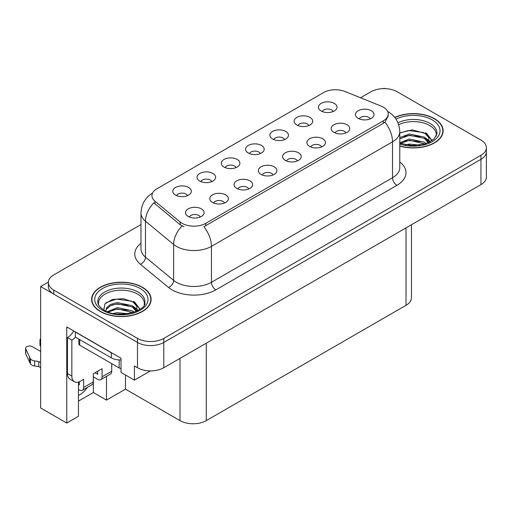 <?xml version="1.0" encoding="UTF-8"?>
<svg xmlns="http://www.w3.org/2000/svg" width="512" height="512" viewBox="0 0 512 512"><rect width="100%" height="100%" fill="white"/><g stroke="black" fill="none" stroke-linecap="round" stroke-linejoin="round"><path stroke-width="0.77" d="M370.182 118.893A5.574 3.219 0 0 0 368.685 117.325A5.574 3.219 0 0 0 363.194 116.512A5.574 3.219 0 0 0 359.302 118.893M371.315 110.752A9.293 5.37 0 0 0 359.405 110.15A9.293 5.37 0 0 0 356.326 116.819A9.293 5.37 0 0 0 358.17 118.342A9.293 5.37 0 0 0 373.158 116.819A9.293 5.37 0 0 0 371.315 110.752M284.602 139.565A5.574 3.219 0 0 0 283.104 137.997A5.574 3.219 0 0 0 277.606 137.184A5.574 3.219 0 0 0 273.722 139.565M285.734 131.418A9.293 5.37 0 0 0 273.824 130.822A9.293 5.37 0 0 0 270.739 137.491A9.293 5.37 0 0 0 272.589 139.008A9.293 5.37 0 0 0 287.578 137.491A9.293 5.37 0 0 0 285.734 131.418M308.877 125.549A5.574 3.219 0 0 0 307.379 123.981A5.574 3.219 0 0 0 301.888 123.168A5.574 3.219 0 0 0 297.997 125.549M310.01 117.402A9.293 5.37 0 0 0 298.099 116.806A9.293 5.37 0 0 0 295.021 123.475A9.293 5.37 0 0 0 296.864 124.992A9.293 5.37 0 0 0 311.853 123.475A9.293 5.37 0 0 0 310.01 117.402M211.77 181.613A5.574 3.219 0 0 0 210.272 180.045A5.574 3.219 0 0 0 204.781 179.232A5.574 3.219 0 0 0 200.89 181.613M212.902 173.466A9.293 5.37 0 0 0 200.992 172.87A9.293 5.37 0 0 0 197.914 179.539A9.293 5.37 0 0 0 199.757 181.056A9.293 5.37 0 0 0 214.746 179.539A9.293 5.37 0 0 0 212.902 173.466M273.075 174.963A5.574 3.219 0 0 0 271.578 173.389A5.574 3.219 0 0 0 266.086 172.576A5.574 3.219 0 0 0 262.195 174.963M274.208 166.816A9.293 5.37 0 0 0 262.298 166.214A9.293 5.37 0 0 0 259.219 172.883A9.293 5.37 0 0 0 261.062 174.406A9.293 5.37 0 0 0 276.051 172.883A9.293 5.37 0 0 0 274.208 166.816M224.525 202.995A5.574 3.219 0 0 0 223.027 201.421A5.574 3.219 0 0 0 217.53 200.608A5.574 3.219 0 0 0 213.638 202.995M225.658 194.848A9.293 5.37 0 0 0 213.741 194.246A9.293 5.37 0 0 0 210.662 200.915A9.293 5.37 0 0 0 212.506 202.438A9.293 5.37 0 0 0 227.501 200.915A9.293 5.37 0 0 0 225.658 194.848M333.152 111.533A5.574 3.219 0 0 0 331.654 109.965A5.574 3.219 0 0 0 326.163 109.152A5.574 3.219 0 0 0 322.272 111.533M334.285 103.386A9.293 5.37 0 0 0 322.374 102.79A9.293 5.37 0 0 0 319.296 109.459A9.293 5.37 0 0 0 321.139 110.976A9.293 5.37 0 0 0 336.128 109.459A9.293 5.37 0 0 0 334.285 103.386M297.35 160.941A5.574 3.219 0 0 0 295.853 159.373A5.574 3.219 0 0 0 290.362 158.56A5.574 3.219 0 0 0 286.47 160.941M298.483 152.8A9.293 5.37 0 0 0 286.573 152.198A9.293 5.37 0 0 0 283.494 158.867A9.293 5.37 0 0 0 285.338 160.39A9.293 5.37 0 0 0 300.333 158.867A9.293 5.37 0 0 0 298.483 152.8M345.907 132.909A5.574 3.219 0 0 0 344.41 131.341A5.574 3.219 0 0 0 338.912 130.528A5.574 3.219 0 0 0 335.027 132.909M347.04 124.768A9.293 5.37 0 0 0 335.13 124.166A9.293 5.37 0 0 0 332.045 130.835A9.293 5.37 0 0 0 333.894 132.358A9.293 5.37 0 0 0 348.883 130.835A9.293 5.37 0 0 0 347.04 124.768M321.632 146.925A5.574 3.219 0 0 0 320.134 145.357A5.574 3.219 0 0 0 314.637 144.544A5.574 3.219 0 0 0 310.746 146.925M322.765 138.784A9.293 5.37 0 0 0 310.848 138.182A9.293 5.37 0 0 0 307.77 144.851A9.293 5.37 0 0 0 309.613 146.374A9.293 5.37 0 0 0 324.608 144.851A9.293 5.37 0 0 0 322.765 138.784M236.045 167.597A5.574 3.219 0 0 0 234.554 166.029A5.574 3.219 0 0 0 229.056 165.216A5.574 3.219 0 0 0 225.165 167.597M237.178 159.45A9.293 5.37 0 0 0 225.267 158.854A9.293 5.37 0 0 0 222.189 165.523A9.293 5.37 0 0 0 224.032 167.04A9.293 5.37 0 0 0 239.027 165.523A9.293 5.37 0 0 0 237.178 159.45M260.326 153.581A5.574 3.219 0 0 0 258.829 152.013A5.574 3.219 0 0 0 253.331 151.2A5.574 3.219 0 0 0 249.44 153.581M261.459 145.434A9.293 5.37 0 0 0 249.542 144.838A9.293 5.37 0 0 0 246.464 151.507A9.293 5.37 0 0 0 248.307 153.024A9.293 5.37 0 0 0 263.302 151.507A9.293 5.37 0 0 0 261.459 145.434M200.243 217.011A5.574 3.219 0 0 0 198.752 215.437A5.574 3.219 0 0 0 193.254 214.624A5.574 3.219 0 0 0 189.363 217.011M201.376 208.864A9.293 5.37 0 0 0 189.466 208.262A9.293 5.37 0 0 0 186.387 214.931A9.293 5.37 0 0 0 188.23 216.454A9.293 5.37 0 0 0 203.226 214.931A9.293 5.37 0 0 0 201.376 208.864M248.8 188.979A5.574 3.219 0 0 0 247.302 187.405A5.574 3.219 0 0 0 241.805 186.592A5.574 3.219 0 0 0 237.92 188.979M249.933 180.832A9.293 5.37 0 0 0 238.022 180.23A9.293 5.37 0 0 0 234.944 186.899A9.293 5.37 0 0 0 236.787 188.422A9.293 5.37 0 0 0 251.776 186.899A9.293 5.37 0 0 0 249.933 180.832M187.494 195.629A5.574 3.219 0 0 0 185.997 194.061A5.574 3.219 0 0 0 180.499 193.248A5.574 3.219 0 0 0 176.614 195.629M188.627 187.482A9.293 5.37 0 0 0 176.717 186.886A9.293 5.37 0 0 0 173.638 193.555A9.293 5.37 0 0 0 175.482 195.072A9.293 5.37 0 0 0 190.47 193.555A9.293 5.37 0 0 0 188.627 187.482M383.322 107.155A16.73 9.658 0 0 0 381.088 106.074L345.005 91.488A16.73 9.658 0 0 0 323.578 92.57L156.832 188.838A16.73 9.658 0 0 0 151.93 195.667A16.73 9.658 0 0 0 154.957 201.21L180.224 222.042A16.73 9.658 0 0 0 205.76 223.334L383.322 120.819A16.73 9.658 0 0 0 388.224 113.99A16.73 9.658 0 0 0 383.322 107.155M48.358 282.08L40.646 286.534L137.485 342.445A18.592 10.733 0 0 0 163.782 342.445L480.954 159.328A18.592 10.733 0 0 0 486.4 151.738A18.592 10.733 0 0 1 480.954 159.328L163.782 342.445A18.592 10.733 0 0 1 137.485 342.445L53.792 294.125A18.592 10.733 0 0 1 48.346 286.534L48.346 282.483A18.592 10.733 0 0 0 53.792 290.074L137.485 338.394A18.592 10.733 0 0 0 163.782 338.394L480.954 155.277A18.592 10.733 0 0 0 486.4 147.686A18.592 10.733 0 0 0 480.954 140.096L397.254 91.776A18.592 10.733 0 0 0 370.963 91.776L360.57 97.779M384.813 88.64L384.109 88.237L383.411 88.64M78.464 382.035L78.464 416.294L66.758 423.053L66.758 326.912L121.011 358.234L121.011 372.403L134.419 380.141L134.419 365.971L137.485 367.744A18.592 10.733 0 0 0 163.782 367.744L480.954 184.627A18.592 10.733 0 0 0 486.4 177.037L486.4 147.686M150.451 370.886L134.419 380.141M66.758 423.053L40.646 407.974L40.646 286.534M411.469 224.742L411.469 297.715A18.592 10.733 180 0 1 406.022 305.306L206.285 420.621A18.592 10.733 180 0 1 179.994 420.621L125.478 389.152L125.478 374.982M125.478 389.152L106.509 400.102L106.509 376.346M78.464 401.114L93.363 392.512L106.509 400.102M78.464 395.52A19.834 11.45 120 0 0 87.488 387.322M93.363 392.512L93.363 376.826M399.782 146.061A29.747 17.171 0 0 0 443.13 130.79A29.747 17.171 0 0 0 434.419 118.643A29.747 17.171 0 0 0 394.746 117.402M142.394 287.238A29.747 17.171 0 0 0 109.978 283.52A29.747 17.171 0 0 0 91.616 299.386A29.747 17.171 0 0 0 100.326 311.526A29.747 17.171 0 0 0 132.742 315.251A29.747 17.171 0 0 0 151.11 299.386A29.747 17.171 0 0 0 142.394 287.238M91.923 300.96A29.747 17.171 0 0 0 91.821 301.408M388.224 113.99L388.224 116.038L384.947 122.163L383.322 123.341L203.878 226.701A21.69 12.525 60 0 1 211.456 246.355A24.787 14.31 180 0 1 176.403 246.355A24.787 14.31 180 0 1 173.626 244.448L145.472 221.229A24.787 14.31 180 0 1 140.986 213.024L140.986 248.947A24.787 14.31 0 0 0 145.472 257.158L173.626 280.371A24.787 14.31 0 0 0 176.403 282.285A24.787 14.31 0 0 0 211.456 282.285L392.525 177.741A24.787 14.31 0 0 0 399.782 167.622L399.782 131.699A24.787 14.31 180 0 1 392.525 141.818A21.69 12.525 -120 0 0 384.947 122.163M183.981 226.701L180.224 224.8L153.83 202.829A21.69 14.509 129.5 0 0 145.472 221.229L145.472 257.158A6.195 4.147 -50.5 0 1 140.39 264.269A30.989 17.888 180 0 1 140.986 243.277M140.986 224.55L53.792 274.893A18.592 10.733 0 0 0 48.346 282.483M150.899 301.408A29.747 17.171 0 0 0 150.797 300.96M442.925 132.813A29.747 17.171 0 0 0 442.822 132.365M111.718 363.648L111.718 371.238L102.08 376.8A6.195 3.578 60 0 1 100.8 379.642A6.195 3.578 60 0 1 97.696 379.334L93.318 376.8M102.08 376.8L102.08 368.71L93.318 373.766L93.318 381.862L83.674 387.43L83.674 379.334L80.608 381.107A12.397 7.155 -60 0 1 74.413 381.722A12.397 7.155 -60 0 1 71.846 376.045L71.846 340.122L67.462 337.587A12.397 7.155 120 0 0 73.728 330.931M95.072 372.755L97.696 374.272L97.696 371.238M112.928 353.562A12.397 7.155 180 0 1 111.283 352.768L75.347 332.019A12.397 7.155 0 0 0 75.488 331.949M75.347 332.019L75.347 337.082L111.283 357.83A12.397 7.155 0 0 0 121.011 359.904M74.413 381.722L70.029 379.187A12.397 7.155 -60 0 1 67.462 373.517L67.462 337.587M75.45 337.139A12.397 7.155 -60 0 1 71.846 340.122M78.464 384.416L79.296 384.896L79.296 381.747M40.646 367.642L38.778 366.566L38.778 361.51L40.646 362.586M83.674 387.43A6.195 3.578 60 0 1 82.394 390.266A6.195 3.578 60 0 1 79.296 389.958L78.464 389.478M40.646 351.45L32.352 346.669A3.955 2.285 180 0 0 28.045 346.17A3.955 2.285 180 0 0 25.6 348.282A3.955 2.285 180 0 0 25.734 348.877L30.432 358.854A6.195 3.578 0 0 0 34.65 360.922L38.778 361.51M38.778 366.566L34.65 365.984L34.65 360.922M30.432 358.854L30.432 363.91L25.734 353.933A3.955 2.285 0 0 1 25.6 353.344L25.6 348.282M30.432 363.91A6.195 3.578 0 0 0 34.65 365.984M82.394 390.266L92.032 384.698A6.195 3.578 -120 0 0 93.318 381.862M29.6 357.203L29.6 362.259M100.8 379.642L110.438 374.074A6.195 3.578 -120 0 0 111.718 371.238M40.646 341.274A3.955 2.285 180 0 1 39.962 339.994A3.955 2.285 180 0 1 40.646 338.707M39.962 339.994L39.962 345.05A3.955 2.285 0 0 0 40.646 346.336M398.675 124.678A22.931 13.235 180 0 1 429.594 125.472A22.931 13.235 180 0 1 436.179 136.269M428.922 142.426L428.845 137.619L425.03 133.382L412.288 129.862L399.782 132.864M394.88 117.568A29.434 16.992 180 0 1 434.195 118.771A29.434 16.992 180 0 1 442.822 130.79A29.434 16.992 180 0 1 399.782 145.862M405.376 144.838L409.376 144.077L419.763 145.12M409.011 145.382L416.077 145.517M399.782 142.707L409.376 139.014L424.339 142.17L426.138 143.558M400.365 143.469L409.376 140.282L425.043 143.923M399.782 137.651L409.376 133.952L424.339 137.114L428.685 142.541M399.782 138.912L409.376 135.219L424.339 138.381L428.307 142.707M399.782 133.037L408.506 130.502L423.731 132.608M425.107 133.248L426.707 134.163L432 140.678M403.987 136.442L408.506 135.565L420.608 136.557M427.027 139.424L429.926 141.926M403.987 141.498L408.506 140.621L420.608 141.613M410.624 145.517L414.566 145.587M425.389 132.762L426.707 133.53L432.122 140.602M425.248 137.754L430.291 141.734M98.566 304.87A22.931 13.235 180 0 1 111.45 291.494A22.931 13.235 180 0 1 137.574 294.074A22.931 13.235 180 0 1 144.154 304.87M136.902 311.027L136.819 306.214L133.011 301.978L123.213 298.656L112.333 299.501L104.896 303.91L103.821 309.965M142.176 287.366A29.434 16.992 180 0 1 150.797 299.386A29.434 16.992 180 0 1 132.627 315.085A29.434 16.992 180 0 1 100.544 311.405A29.434 16.992 180 0 1 91.923 299.386A29.434 16.992 180 0 1 110.099 283.686A29.434 16.992 180 0 1 142.176 287.366M113.35 313.434L117.35 312.672L127.744 313.722M116.992 313.978L124.058 314.118M107.373 311.699L117.35 307.61L132.314 310.771L134.118 312.16M108.346 312.064L117.35 308.877L133.024 312.518M105.978 311.098L106.394 308.032L110.406 304.442L117.35 302.554L132.314 305.709L136.659 311.136M105.914 310.778L106.394 309.299L110.406 305.709L117.35 303.814L132.314 306.976L136.282 311.309M78.822 339.091L78.822 343.91A3.098 1.792 0 0 0 79.731 345.178L119.168 367.949A3.098 1.792 0 0 0 121.011 368.461M106.099 302.669L116.486 299.098L131.712 301.203M133.088 301.85L134.688 302.758L139.981 309.28M111.962 305.037L116.486 304.16L128.589 305.152M135.002 308.026L137.907 310.522M111.962 310.099L116.486 309.222L128.589 310.214M118.605 314.112L122.541 314.182M133.37 301.363L134.688 302.125L140.096 309.197M133.229 306.349L138.266 310.33M480.954 184.627L480.954 155.277M163.782 367.744L163.782 338.394M137.485 367.744L137.485 338.394M206.285 420.621L206.285 343.206M406.022 305.306L406.022 227.891M179.994 420.621L179.994 358.381M154.957 201.21L154.957 203.968M180.224 222.042L180.224 224.8M205.76 223.334L205.76 225.856M383.322 120.819L383.322 123.341M215.84 289.869A6.195 3.578 60 0 1 211.456 282.285L211.456 246.355L392.525 141.818L392.525 177.741A6.195 3.578 60 0 0 396.909 185.331L215.84 289.869A30.989 17.888 180 0 1 172.019 289.869A30.989 17.888 180 0 1 168.544 287.482L140.39 264.269M182.074 225.952A21.69 14.509 129.5 0 0 173.626 244.448L173.626 280.371A6.195 4.147 -50.5 0 1 168.544 287.482M399.782 161.952A30.989 17.888 180 0 1 396.909 185.331M53.792 290.074L53.792 294.125M111.283 352.768L111.283 357.83M71.846 376.045L67.462 373.517M25.734 348.877L25.734 353.933M397.965 122.778A23.565 13.606 180 0 1 430.048 123.443A23.565 13.606 180 0 1 436.89 134.035L433.869 139.2L424.89 143.968L412.134 145.587L399.782 143.251M396 119.123A26.65 15.386 180 0 1 432.224 119.91A26.65 15.386 180 0 1 434.426 140.224A26.65 15.386 180 0 1 399.782 144.019M429.587 125.491A24.166 13.952 180 0 1 430.022 125.728M97.856 302.637A23.565 13.606 180 0 1 111.571 289.286A23.565 13.606 180 0 1 138.022 292.038A23.565 13.606 180 0 1 144.864 302.637C147.014 310.592 117.766 319.565 104.07 310.112C97.414 305.702 98.074 303.142 97.856 302.637M140.205 288.506A26.65 15.386 180 0 1 140.205 310.266A26.65 15.386 180 0 1 102.522 310.266A26.65 15.386 180 0 1 102.522 288.506A26.65 15.386 180 0 1 140.205 288.506M137.562 294.093A24.166 13.952 180 0 1 138.003 294.323M119.168 367.949L119.168 359.904M79.731 345.178L79.731 339.61M399.782 131.699C399.366 122.784 395.45 116.102 388.032 111.648L387.616 111.418M152.742 192.973C145.325 197.427 141.408 204.109 140.986 213.024M442.822 130.79L442.822 133.261M150.797 299.386L150.797 301.856M91.923 299.386L91.923 301.856"/></g></svg>

